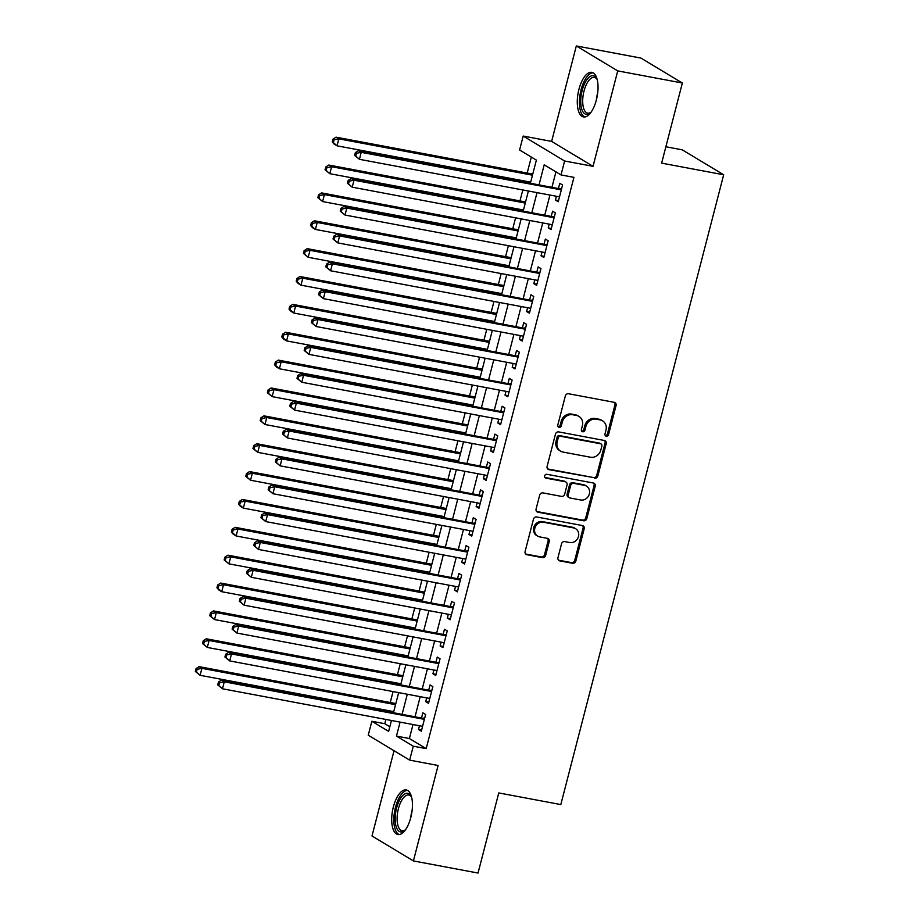 <?xml version="1.0" encoding="UTF-8"?>
<svg xmlns="http://www.w3.org/2000/svg" width="919" height="919" viewBox="0 0 919 919"><rect width="100%" height="100%" fill="white"/><g stroke="black" fill="none" stroke-linecap="round" stroke-linejoin="round"><path stroke-width="1.38" d="M606.276 436.18A1.999 1.781 121.1 0 0 608.55 434.595L616.063 405.532A2.849 2.55 121.1 0 0 614.237 402.315L568.562 393.746A2.849 2.55 121.1 0 0 565.323 396.009L557.799 425.072A1.999 1.781 121.1 0 0 559.085 427.324A1.999 1.781 121.1 0 0 561.348 425.738L562.325 421.982A9.133 8.156 121.1 0 1 572.709 414.745L576.512 415.457A9.133 8.156 121.1 0 1 578.959 416.387A9.133 8.156 121.1 0 1 582.37 425.738L581.405 429.495A1.999 1.781 121.1 0 0 582.68 431.746A1.999 1.781 121.1 0 0 584.955 430.161L585.92 426.405A9.133 8.156 121.1 0 1 596.305 419.179L600.118 419.891A9.133 8.156 121.1 0 1 602.565 420.822A9.133 8.156 121.1 0 1 605.977 430.161L605.001 433.929A1.999 1.781 121.1 0 0 606.276 436.18M605.253 435.514A1.999 1.781 121.1 0 0 607.436 433.917L614.949 404.854A2.849 2.55 121.1 0 0 614.397 402.35M558.063 426.657A1.999 1.781 121.1 0 0 560.234 425.06L561.21 421.304L562.325 421.982M581.658 431.091A1.999 1.781 121.1 0 0 583.829 429.495L584.806 425.727L585.92 426.405M410.804 817.485A22.676 9.672 -79.4 0 0 406.255 789.938A22.676 9.672 -79.4 0 0 393.343 806.974A22.676 9.672 -79.4 0 0 397.893 834.521A22.676 9.672 -79.4 0 0 410.804 817.485M596.385 99.907A22.676 9.672 -79.4 0 0 591.836 72.348A22.676 9.672 -79.4 0 0 578.924 89.384A22.676 9.672 -79.4 0 0 583.473 116.931A22.676 9.672 -79.4 0 0 596.385 99.907M557.959 557.684A2.849 2.55 121.1 0 0 559.797 560.889L572.606 563.29A2.849 2.55 121.1 0 0 575.845 561.038L584.197 528.758A2.849 2.55 121.1 0 0 582.37 525.542L536.696 516.972A2.849 2.55 121.1 0 0 533.445 519.235L525.105 551.515A2.849 2.55 121.1 0 0 526.932 554.72L542.405 557.626A2.849 2.55 121.1 0 0 545.656 555.375L549.229 541.555A2.849 2.55 121.1 0 0 547.402 538.339L539.717 536.903A7.639 6.824 121.1 0 1 537.672 536.133A7.639 6.824 121.1 0 1 535.214 527.161A7.639 6.824 121.1 0 1 543.508 522.268L573.571 527.908A7.639 6.824 121.1 0 1 575.616 528.689A7.639 6.824 121.1 0 1 578.085 537.661A7.639 6.824 121.1 0 1 569.791 542.543L564.783 541.601A2.849 2.55 121.1 0 0 561.532 543.864L557.959 557.684M413.01 724.54L409.392 738.52L426.186 748.629L413.263 746.205L409.656 760.139L368.243 735.211L371.85 721.277L388.634 731.386L391.448 720.485M682.357 83.009L617.729 70.889L576.316 45.95L640.945 58.081L682.357 83.009L661.634 163.134L723.678 174.771L560.808 804.573L498.764 792.936L478.041 873.05L413.412 860.919L438.099 765.481L409.656 760.139M576.316 45.95L551.63 141.4L593.042 166.328L617.729 70.889M593.042 166.328L564.611 160.997L561.004 174.932L544.209 164.823L539.108 184.558M426.186 748.629L573.927 177.356L561.004 174.932M594.604 478.225A2.849 2.55 121.1 0 0 597.855 475.962L606.195 443.693A2.849 2.55 121.1 0 0 604.369 440.477L558.695 431.907A2.849 2.55 121.1 0 0 555.444 434.17L547.104 466.438A2.849 2.55 121.1 0 0 548.93 469.655L593.49 477.547A2.849 2.55 121.1 0 0 596.73 475.295L605.081 443.015A2.849 2.55 121.1 0 0 604.53 440.511M595.202 486.22L586.85 518.5A2.849 2.55 121.1 0 1 583.611 520.763L537.937 512.193A2.849 2.55 121.1 0 1 536.099 508.977L539.671 495.169A2.849 2.55 121.1 0 1 542.922 492.906L561.44 496.386A2.849 2.55 121.1 0 0 564.691 494.123L567.057 484.956A2.849 2.55 121.1 0 0 565.231 481.751L545.943 478.133A1.999 1.781 121.1 0 1 546.931 474.296L593.364 483.015A2.849 2.55 121.1 0 1 595.202 486.22L594.076 485.554L585.736 517.822L586.85 518.5M394.044 750.743L372 835.991L413.412 860.919M556.42 196.275L555.444 200.043L558.247 201.732L562.566 185.006L559.774 183.318L558.511 188.2M549.217 224.144L548.241 227.912L551.044 229.601L555.363 212.875L552.572 211.186L551.308 216.068M542.015 252.013L541.038 255.781L543.83 257.458L548.161 240.744L545.358 239.055L544.094 243.937M534.801 279.87L533.824 283.649L536.627 285.327L540.946 268.612L538.155 266.924L536.891 271.806M527.598 307.739L526.621 311.518L529.424 313.195L533.744 296.481L530.941 294.792L529.689 299.674M520.384 335.607L519.419 339.375L522.21 341.064L526.541 324.35L523.738 322.661L522.474 327.532M513.181 363.476L512.205 367.244L515.008 368.933L519.327 352.207L516.535 350.53L515.272 355.4M505.978 391.345L505.002 395.113L507.793 396.801L512.124 380.075L509.321 378.398L508.058 383.269M498.764 419.213L497.788 422.981L500.591 424.67L504.91 407.944L502.119 406.267L500.855 411.138M491.562 447.082L490.585 450.85L493.388 452.539L497.707 435.813L494.916 434.124L493.652 439.006M484.359 474.951L483.383 478.719L486.174 480.396L490.505 463.681L487.702 461.993L486.438 466.875M477.145 502.808L476.168 506.587L478.971 508.264L483.291 491.55L480.499 489.861L479.236 494.744M469.942 530.677L468.966 534.456L471.769 536.133L476.088 519.419L473.285 517.73L472.033 522.612M462.728 558.545L461.763 562.313L464.554 564.002L468.885 547.287L466.082 545.599L464.819 550.47M455.525 586.414L454.549 590.182L457.352 591.87L461.671 575.145L458.88 573.467L457.616 578.338M448.323 614.283L447.346 618.05L450.138 619.739L454.468 603.013L451.666 601.336L450.402 606.207M441.109 642.151L440.132 645.919L442.935 647.608L447.254 630.882L444.463 629.205L443.199 634.076M433.906 670.02L432.929 673.788L435.732 675.476L440.052 658.751L437.26 657.062L435.997 661.944M426.703 697.889L425.727 701.656L428.518 703.334L432.849 686.619L430.046 684.931L428.782 689.813M555.938 171.876L552.032 186.982M549.953 195.058L544.829 214.851M542.738 222.926L537.626 242.719M535.536 250.795L530.412 270.588M528.322 278.664L523.21 298.457M521.119 306.521L515.996 326.325M513.916 334.39L508.793 354.183M506.702 362.258L501.59 382.051M499.499 390.127L494.376 409.92M492.297 417.996L487.173 437.789M485.083 445.864L479.971 465.657M477.88 473.733L472.757 493.526M470.666 501.602L465.554 521.395M463.463 529.47L458.34 549.263M456.261 557.328L451.137 577.132M449.046 585.196L443.934 604.989M441.844 613.065L436.72 632.858M434.641 640.934L429.518 660.727M427.427 668.802L422.315 688.595M420.224 696.671L415.101 716.464M419.489 725.746L418.513 729.525L421.316 731.202L425.635 714.488L422.843 712.799L421.58 717.682M531.32 157.057L527.184 173.048M525.094 181.112L524.898 181.893M522.808 189.969L519.97 200.905M517.891 208.981L517.684 209.762M515.593 217.826L512.768 228.774M510.677 236.849L510.482 237.63M508.391 245.695L505.565 256.642M503.474 264.718L503.267 265.488M501.188 273.563L498.351 284.511M496.26 292.587L496.065 293.356M493.974 301.432L491.148 312.38M489.057 320.455L488.862 321.225M486.771 329.301L483.934 340.248M481.855 348.324L481.648 349.094M479.569 357.169L476.731 368.117M474.641 376.181L474.445 376.962M472.355 385.038L469.529 395.986M467.438 404.05L467.243 404.831M465.152 412.907L462.314 423.854M460.235 431.919L460.028 432.7M457.938 440.764L455.112 451.711M453.021 459.787L452.826 460.568M450.735 468.633L447.909 479.58M445.818 487.656L445.612 488.437M443.532 496.501L440.695 507.449M438.604 515.525L438.409 516.294M436.318 524.37L433.492 535.317M431.402 543.393L431.206 544.163M429.116 552.239L426.278 563.186M424.199 571.262L423.992 572.032M421.913 580.107L419.075 591.055M416.985 599.131L416.789 599.9M414.699 607.976L411.873 618.924M409.782 626.988L409.587 627.769M407.496 635.845L404.659 646.792M402.579 654.856L402.373 655.638M400.282 663.713L397.456 674.649M395.365 682.725L395.17 683.506M393.079 691.57L390.253 702.518M388.163 710.594L387.956 711.375M385.877 719.439L384.774 723.701L389.84 726.745M723.678 174.771L682.266 149.843L665.873 146.764M384.774 723.701L371.85 721.277M530.47 182.938L536.374 160.101L519.591 149.992L523.198 136.058L564.611 160.997M551.63 141.4L523.198 136.058M400.087 722.116L396.468 736.096L413.263 746.205M537.018 192.634L531.906 212.427M529.815 220.503L524.692 240.296M522.612 248.371L517.489 268.164M515.398 276.228L510.286 296.033M508.196 304.097L503.072 323.89M500.981 331.966L495.869 351.759M493.779 359.834L488.655 379.627M486.576 387.703L481.453 407.496M479.362 415.572L474.25 435.365M472.159 443.44L467.036 463.233M464.957 471.309L459.833 491.102M457.742 499.166L452.63 518.971M450.54 527.035L445.416 546.828M443.326 554.904L438.214 574.697M436.123 582.772L431 602.565M428.92 610.641L423.797 630.434M421.706 638.51L416.594 658.303M414.503 666.378L409.38 686.171M407.301 694.247L402.177 714.04M393.539 712.42L398.662 692.627M400.753 684.552L405.865 664.759M407.956 656.683L413.079 636.89M415.158 628.814L420.282 609.021M422.372 600.946L427.484 581.153M429.575 573.077L434.698 553.284M436.778 545.208L441.901 525.415M443.992 517.351L449.104 497.547M451.195 489.482L456.318 469.689M458.409 461.614L463.521 441.821M465.611 433.745L470.735 413.952M472.814 405.876L477.937 386.083M480.028 378.008L485.14 358.215M487.231 350.139L492.354 330.346M494.433 322.27L499.557 302.477M501.648 294.413L506.76 274.609M508.85 266.544L513.974 246.74M516.064 238.676L521.176 218.883M523.267 210.807L528.391 191.014M409.392 738.52L396.468 736.096M555.444 200.043L558.534 200.618M548.241 227.912L551.331 228.486M541.038 255.781L544.117 256.355M533.824 283.649L536.914 284.224M526.621 311.518L529.7 312.092M519.419 339.375L522.497 339.961M512.205 367.244L515.295 367.83M505.002 395.113L508.081 395.698M497.788 422.981L500.878 423.556M490.585 450.85L493.675 451.424M483.383 478.719L486.461 479.293M476.168 506.587L479.258 507.162M468.966 534.456L472.044 535.03M461.763 562.313L464.842 562.899M454.549 590.182L457.639 590.768M447.346 618.05L450.425 618.636M440.132 645.919L443.222 646.494M432.929 673.788L436.02 674.362M425.727 701.656L428.805 702.231M418.513 729.525L421.603 730.1M602.565 420.822L601.44 420.144A9.133 8.156 121.1 0 0 598.993 419.213L600.118 419.891M584.806 425.727A9.133 8.156 121.1 0 1 595.19 418.501L598.993 419.213M578.959 416.387L577.844 415.721A9.133 8.156 121.1 0 0 575.397 414.791L576.512 415.457M561.21 421.304A9.133 8.156 121.1 0 1 571.595 414.078L575.397 414.791M547.655 468.943A2.849 2.55 121.1 0 0 547.816 468.977L593.49 477.547M601.865 446.037A1.999 1.781 121.1 0 0 600.589 443.785L560.498 436.261A1.999 1.781 121.1 0 0 558.224 437.846L557.201 441.809A9.133 8.156 121.1 0 0 560.601 451.16A9.133 8.156 121.1 0 0 563.048 452.079L590.457 457.225A9.133 8.156 121.1 0 0 600.842 450L601.865 446.037M601.118 443.992L600.004 443.314A1.999 1.781 121.1 0 0 599.464 443.107L600.589 443.785M560.601 451.16L559.487 450.482A9.133 8.156 121.1 0 1 556.075 441.131L557.109 437.168A1.999 1.781 121.1 0 1 559.372 435.583L599.464 443.107M536.662 511.481A2.849 2.55 121.1 0 0 536.811 511.515L582.485 520.085A2.849 2.55 121.1 0 0 585.736 517.822M565.989 482.038L564.875 481.361A2.849 2.55 121.1 0 0 564.105 481.074L544.921 477.478M580.659 499.993A7.639 6.824 121.1 0 0 588.953 495.1A7.639 6.824 121.1 0 0 586.494 486.128A7.639 6.824 121.1 0 0 584.45 485.358L573.858 483.371A2.849 2.55 121.1 0 0 570.607 485.623L568.241 494.79A2.849 2.55 121.1 0 0 570.067 497.995L580.659 499.993M586.494 486.128L585.38 485.45A7.639 6.824 121.1 0 0 583.324 484.681L584.45 485.358M569.309 497.707L568.183 497.041A2.849 2.55 121.1 0 1 567.115 494.112L569.493 484.956A2.849 2.55 121.1 0 1 572.732 482.693L583.324 484.681M594.076 485.554A2.849 2.55 121.1 0 0 593.525 483.049M575.616 528.689L574.501 528.011A7.639 6.824 121.1 0 0 572.457 527.242L573.571 527.908M537.672 536.133L536.558 535.455A7.639 6.824 121.1 0 1 534.1 526.484A7.639 6.824 121.1 0 1 542.382 521.601L572.457 527.242M525.657 554.019A2.849 2.55 121.1 0 0 525.817 554.054L541.291 556.96A2.849 2.55 121.1 0 0 544.53 554.697L548.103 540.877A2.849 2.55 121.1 0 0 547.552 538.385M558.511 560.176A2.849 2.55 121.1 0 0 558.672 560.211L571.492 562.623A2.849 2.55 121.1 0 0 574.731 560.36L583.083 528.08A2.849 2.55 121.1 0 0 582.52 525.588M532.756 174.093L336.032 137.172L338.835 138.861L337.032 145.822L530.677 182.157M532.48 175.196L338.835 138.861L334.091 139.814L332.977 139.137L332.253 141.928L333.367 142.606L334.091 139.814M333.367 142.606L337.032 145.822L334.229 144.145L332.253 141.928M332.977 139.137L336.032 137.172M561.498 189.142L358.421 150.659L361.213 152.336L561.314 189.888M356.48 153.289L361.213 152.336L359.421 159.309L354.642 155.403L355.756 156.081L356.48 153.289L355.354 152.623L354.642 155.403M559.51 196.85L359.421 159.309L355.756 156.081M560.579 188.59A2.906 2.596 121.1 0 0 561.601 188.567L561.658 188.556M358.421 150.659L355.354 152.623M591.124 112.095A19.632 8.363 100.6 0 1 590.4 112.773A19.632 8.363 100.6 0 1 582.003 109.855A19.632 8.363 100.6 0 1 582.164 90.487A19.632 8.363 100.6 0 1 596.787 78.747A19.632 8.363 100.6 0 1 597.212 79.643M597.166 79.528A18.173 7.754 -79.4 0 0 594.363 77.414A18.173 7.754 -79.4 0 0 584.013 91.061A18.173 7.754 -79.4 0 0 587.666 113.14A18.173 7.754 -79.4 0 0 591.032 112.187M593.111 72.808A22.538 9.604 -79.4 0 0 581.049 89.809A22.538 9.604 -79.4 0 0 584.817 116.966M405.543 829.673A19.632 8.363 100.6 0 1 404.819 830.362A19.632 8.363 100.6 0 1 403.705 831.178A19.632 8.363 100.6 0 1 395.17 818.082A19.632 8.363 100.6 0 1 404.578 794.05A19.632 8.363 100.6 0 1 411.207 796.325A19.632 8.363 100.6 0 1 411.632 797.221M411.586 797.106A18.173 7.754 -79.4 0 0 408.783 794.992A18.173 7.754 -79.4 0 0 405.83 795.67A18.173 7.754 -79.4 0 0 397.33 814.705A18.173 7.754 -79.4 0 0 402.085 830.719A18.173 7.754 -79.4 0 0 405.026 830.052A18.173 7.754 -79.4 0 0 405.451 829.765M407.531 790.397A22.538 9.604 -79.4 0 0 404.636 791.305A22.538 9.604 -79.4 0 0 394.205 814.016A22.538 9.604 -79.4 0 0 399.237 834.555M525.553 201.962L328.83 165.041L331.621 166.73L329.829 173.691L523.462 210.026M525.266 203.065L331.621 166.73L326.888 167.683L325.763 167.005L325.05 169.797L326.165 170.463L326.888 167.683M326.165 170.463L329.829 173.691L325.05 169.797M325.763 167.005L328.83 165.041M518.35 229.83L321.616 192.91L324.418 194.598L322.615 201.56L516.26 237.895M518.063 230.933L324.418 194.598L319.674 195.552L318.56 194.874L317.836 197.665L318.962 198.332L319.674 195.552M318.962 198.332L322.615 201.56L317.836 197.665M318.56 194.874L321.616 192.91M511.136 257.688L314.413 220.778L317.216 222.467L315.412 229.428L509.057 265.763M510.849 258.802L317.216 222.467L312.471 223.42L311.346 222.743L310.633 225.523L311.748 226.2L312.471 223.42M311.748 226.2L315.412 229.428L312.609 227.74L310.633 225.523M311.346 222.743L314.413 220.778M503.934 285.556L307.21 248.647L310.002 250.324L308.198 257.297L501.843 293.632M503.646 286.671L310.002 250.324L305.269 251.278L304.143 250.611L303.419 253.391L304.545 254.069L305.269 251.278M304.545 254.069L308.198 257.297L303.419 253.391M304.143 250.611L307.21 248.647M554.295 217.01L351.219 178.516L354.01 180.204L554.1 217.757M349.266 181.158L354.01 180.204L352.207 187.177L347.428 183.272L348.554 183.949L349.266 181.158L348.152 180.48L347.428 183.272M552.296 224.718L352.207 187.177L348.554 183.949M553.376 216.459A2.906 2.596 121.1 0 0 554.387 216.436L554.444 216.424M351.219 178.516L348.152 180.48M547.092 244.879L344.005 206.384L346.808 208.073L546.897 245.614M342.063 209.027L346.808 208.073L345.004 215.035L340.225 211.14L341.34 211.818L342.063 209.027L340.949 208.349L340.225 211.14M545.093 252.587L345.004 215.035L341.34 211.818M546.162 244.328A2.906 2.596 121.1 0 0 547.184 244.305L547.242 244.293M344.005 206.384L340.949 208.349M539.878 272.748L336.802 234.253L339.593 235.942L539.694 273.483M334.861 236.895L339.593 235.942L337.801 242.903L333.023 239.009L334.137 239.675L334.861 236.895L333.735 236.217L333.023 239.009M537.891 280.456L337.801 242.903L334.137 239.675M538.959 272.185A2.906 2.596 121.1 0 0 539.981 272.173L540.039 272.162M336.802 234.253L333.735 236.217M532.675 300.616L329.588 262.122L332.391 263.81L532.48 301.352M327.646 264.764L332.391 263.81L330.587 270.772L325.808 266.878L326.934 267.544L327.646 264.764L326.532 264.086L325.808 266.878M530.677 308.324L330.587 270.772L326.934 267.544M531.756 300.053A2.906 2.596 121.1 0 0 532.767 300.042L532.825 300.019M329.588 262.122L326.532 264.086M496.731 313.425L299.996 276.516L302.799 278.193L300.995 285.166L494.64 321.501M496.444 314.528L302.799 278.193L298.055 279.146L296.94 278.48L296.217 281.26L297.331 281.938L298.055 279.146M297.331 281.938L300.995 285.166L298.193 283.477L296.217 281.26M296.94 278.48L299.996 276.516M525.473 328.485L322.385 289.99L325.188 291.679L525.277 329.22M320.444 292.633L325.188 291.679L323.385 298.641L318.606 294.746L319.72 295.413L320.444 292.633L319.318 291.955L318.606 294.746M523.474 336.193L323.385 298.641L319.72 295.413M524.542 327.922A2.906 2.596 121.1 0 0 525.565 327.899L525.565 327.899M322.385 289.99L319.318 291.955M489.517 341.294L292.793 304.373L295.585 306.061L293.793 313.034L487.426 349.369M489.23 342.396L295.585 306.061L290.852 307.015L289.726 306.349L289.014 309.129L290.128 309.806L290.852 307.015M290.128 309.806L293.793 313.034L290.99 311.346L289.014 309.129M289.726 306.349L292.793 304.373M518.259 356.342L315.183 317.859L317.974 319.536L518.063 357.089M313.241 320.49L317.974 319.536L316.17 326.509L311.392 322.603L312.517 323.281L313.241 320.49L312.115 319.823L311.392 322.603M516.271 364.05L316.17 326.509L312.517 323.281M517.34 355.791A2.906 2.596 121.1 0 0 518.35 355.768L518.408 355.756M315.183 317.859L312.115 319.823M482.314 369.162L285.591 332.241L288.382 333.93L286.579 340.892L480.223 377.238M482.027 370.265L288.382 333.93L283.638 334.884L282.524 334.206L281.8 336.997L282.926 337.675L283.638 334.884M282.926 337.675L286.579 340.892L283.787 339.214L281.8 336.997M282.524 334.206L285.591 332.241M511.056 384.211L307.968 345.728L310.771 347.405L510.861 384.958M306.027 348.358L310.771 347.405L308.968 354.378L304.189 350.472L305.303 351.15L306.027 348.358L304.913 347.692L304.189 350.472M509.057 391.919L308.968 354.378L305.303 351.15M510.137 383.66A2.906 2.596 121.1 0 0 511.148 383.637L511.205 383.625M307.968 345.728L304.913 347.692M475.1 397.031L278.377 360.11L281.18 361.799L279.376 368.76L473.021 405.107M474.824 398.134L281.18 361.799L276.435 362.752L275.321 362.075L274.597 364.866L275.711 365.544L276.435 362.752M275.711 365.544L279.376 368.76L276.573 367.083L274.597 364.866M275.321 362.075L278.377 360.11M503.842 412.08L300.766 373.596L303.557 375.274L503.658 412.826M298.824 376.227L303.557 375.274L301.765 382.247L296.986 378.341L298.101 379.019L298.824 376.227L297.699 375.561L296.986 378.341M501.854 419.788L301.765 382.247L298.101 379.019M502.923 411.528A2.906 2.596 121.1 0 0 503.945 411.505L504.003 411.494M300.766 373.596L297.699 375.561M467.897 424.9L271.174 387.979L273.965 389.667L272.173 396.629L465.807 432.964M467.61 426.002L273.965 389.667L269.233 390.621L268.107 389.943L267.395 392.735L268.509 393.401L269.233 390.621M268.509 393.401L272.173 396.629L267.395 392.735M268.107 389.943L271.174 387.979M496.639 439.948L293.563 401.454L296.355 403.142L496.444 440.695M291.61 404.096L296.355 403.142L294.551 410.115L289.772 406.209L290.898 406.887L291.61 404.096L290.496 403.418L289.772 406.209M494.64 447.656L294.551 410.115L290.898 406.887M495.72 439.397A2.906 2.596 121.1 0 0 496.731 439.374L496.788 439.362M293.563 401.454L290.496 403.418M460.695 452.768L263.96 415.847L266.763 417.536L264.959 424.498L458.604 460.833M460.408 453.871L266.763 417.536L262.018 418.49L260.904 417.812L260.18 420.603L261.306 421.27L262.018 418.49M261.306 421.27L264.959 424.498L260.18 420.603M260.904 417.812L263.96 415.847M489.436 467.817L286.349 429.322L289.152 431.011L489.241 468.552M284.408 431.964L289.152 431.011L287.348 437.972L282.57 434.078L283.684 434.756L284.408 431.964L283.293 431.287L282.57 434.078M487.438 475.525L287.348 437.972L283.684 434.756M488.506 467.266A2.906 2.596 121.1 0 0 489.528 467.243L489.528 467.243M286.349 429.322L283.293 431.287M453.481 480.626L256.757 443.716L259.56 445.405L257.757 452.366L451.401 488.701M453.193 481.74L259.56 445.405L254.816 446.358L253.69 445.681L252.978 448.472L254.092 449.138L254.816 446.358M254.092 449.138L257.757 452.366L252.978 448.472M253.69 445.681L256.757 443.716M482.222 495.686L279.146 457.191L281.938 458.88L482.038 496.421M277.205 459.833L281.938 458.88L280.146 465.841L275.367 461.947L276.481 462.613L277.205 459.833L276.079 459.155L275.367 461.947M480.235 503.394L280.146 465.841L276.481 462.613M481.303 495.123A2.906 2.596 121.1 0 0 482.326 495.111L482.326 495.111M279.146 457.191L276.079 459.155M446.278 508.494L249.554 471.585L252.346 473.262L250.542 480.235L444.187 516.57M445.991 509.608L252.346 473.262L247.613 474.215L246.487 473.549L245.764 476.329L246.889 477.007L247.613 474.215M246.889 477.007L250.542 480.235L245.764 476.329M246.487 473.549L249.554 471.585M475.02 523.554L271.932 485.06L274.735 486.748L474.824 524.289M269.991 487.702L274.735 486.748L272.932 493.71L268.153 489.816L269.278 490.482L269.991 487.702L268.876 487.024L268.153 489.816M473.021 531.262L272.932 493.71L269.278 490.482M474.101 522.991A2.906 2.596 121.1 0 0 475.112 522.98L475.169 522.957M271.932 485.06L268.876 487.024M467.817 551.423L264.729 512.928L267.532 514.617L467.622 552.158M262.788 515.57L267.532 514.617L265.729 521.578L260.95 517.684L262.064 518.35L262.788 515.57L261.662 514.893L260.95 517.684M465.818 559.131L265.729 521.578L262.064 518.35M466.886 550.86A2.906 2.596 121.1 0 0 467.909 550.837L467.966 550.826M264.729 512.928L261.662 514.893M460.603 579.28L257.527 540.797L260.318 542.474L460.408 580.027M255.585 543.439L260.318 542.474L258.515 549.447L253.736 545.541L254.862 546.219L255.585 543.439L254.46 542.761L253.736 545.541M458.615 586.988L258.515 549.447L254.862 546.219M459.684 578.729A2.906 2.596 121.1 0 0 460.695 578.706L460.752 578.694M257.527 540.797L254.46 542.761M439.075 536.363L242.34 499.454L245.143 501.131L243.34 508.104L436.984 544.439M438.788 537.466L245.143 501.131L240.399 502.084L239.285 501.418L238.561 504.198L239.675 504.876L240.399 502.084M239.675 504.876L243.34 508.104L240.537 506.415L238.561 504.198M239.285 501.418L242.34 499.454M431.861 564.232L235.138 527.322L237.929 528.999L236.137 535.972L429.77 572.307M431.574 565.334L237.929 528.999L233.196 529.953L232.07 529.287L231.358 532.067L232.473 532.744L233.196 529.953M232.473 532.744L236.137 535.972L233.334 534.284L231.358 532.067M232.07 529.287L235.138 527.322M424.658 592.1L227.935 555.179L230.726 556.868L228.923 563.841L422.568 600.176M424.371 593.203L230.726 556.868L225.982 557.822L224.868 557.144L224.144 559.935L225.27 560.613L225.982 557.822M225.27 560.613L228.923 563.841L224.144 559.935M224.868 557.144L227.935 555.179M453.4 607.149L250.313 568.666L253.116 570.343L453.205 607.896M248.371 571.296L253.116 570.343L251.312 577.316L246.533 573.41L247.648 574.088L248.371 571.296L247.257 570.63L246.533 573.41M451.401 614.857L251.312 577.316L247.648 574.088M452.481 606.597A2.906 2.596 121.1 0 0 453.492 606.574L453.549 606.563M250.313 568.666L247.257 570.63M417.444 619.969L220.721 583.048L223.524 584.737L221.72 591.698L415.365 628.045M417.169 621.072L223.524 584.737L218.779 585.69L217.665 585.012L216.941 587.804L218.056 588.482L218.779 585.69M218.056 588.482L221.72 591.698L218.917 590.021L216.941 587.804M217.665 585.012L220.721 583.048M446.186 635.018L243.11 596.534L245.901 598.212L446.002 635.764M241.169 599.165L245.901 598.212L244.109 605.184L239.331 601.279L240.445 601.956L241.169 599.165L240.043 598.499L239.331 601.279M444.199 642.726L244.109 605.184L240.445 601.956M445.267 634.466A2.906 2.596 121.1 0 0 446.289 634.443L446.289 634.443M243.11 596.534L240.043 598.499M410.242 647.838L213.518 610.917L216.31 612.605L214.518 619.567L408.151 655.902M409.954 648.94L216.31 612.605L211.577 613.559L210.451 612.881L209.727 615.673L210.853 616.339L211.577 613.559M210.853 616.339L214.518 619.567L209.727 615.673M210.451 612.881L213.518 610.917M438.983 662.886L235.907 624.392L238.699 626.08L438.788 663.633M233.954 627.034L238.699 626.08L236.895 633.053L232.116 629.147L233.242 629.825L233.954 627.034L232.84 626.367L232.116 629.147M436.984 670.594L236.895 633.053L233.242 629.825M438.064 662.335A2.906 2.596 121.1 0 0 439.075 662.312L439.075 662.312M235.907 624.392L232.84 626.367M403.039 675.706L206.304 638.785L209.107 640.474L207.303 647.436L400.948 683.77M402.752 676.809L209.107 640.474L204.363 641.428L203.248 640.75L202.525 643.541L203.65 644.208L204.363 641.428M203.65 644.208L207.303 647.436L202.525 643.541M203.248 640.75L206.304 638.785M431.781 690.755L228.693 652.26L231.496 653.949L431.585 691.49M226.752 654.902L231.496 653.949L229.693 660.91L224.914 657.016L226.028 657.694L226.752 654.902L225.637 654.225L224.914 657.016M429.782 698.463L229.693 660.91L226.028 657.694M430.85 690.203A2.906 2.596 121.1 0 0 431.873 690.18L431.93 690.169M228.693 652.26L225.637 654.225M395.825 703.563L199.101 666.654L201.904 668.343L200.101 675.304L393.746 711.639M395.538 704.678L201.904 668.343L197.16 669.296L196.034 668.618L195.322 671.41L196.436 672.076L197.16 669.296M196.436 672.076L200.101 675.304L195.322 671.41M196.034 668.618L199.101 666.654M424.567 718.624L221.49 680.129L224.282 681.818L424.383 719.359M219.549 682.771L224.282 681.818L222.49 688.779L217.711 684.885L218.825 685.563L219.549 682.771L218.423 682.093L217.711 684.885M422.579 726.332L222.49 688.779L218.825 685.563M423.648 718.061A2.906 2.596 121.1 0 0 424.67 718.049L424.727 718.038M221.49 680.129L218.423 682.093M607.436 433.917L608.55 434.595M560.234 425.06L561.348 425.738M583.829 429.495L584.955 430.161M595.19 418.501L596.305 419.179M571.595 414.078L572.709 414.745M614.949 404.854L616.063 405.532M547.816 468.977L548.93 469.655M605.081 443.015L606.195 443.693M596.73 475.295L597.855 475.962M559.372 435.583L560.498 436.261M557.109 437.168L558.224 437.846M556.075 441.131L557.201 441.809M582.485 520.085L583.611 520.763M536.811 511.515L537.937 512.193M564.105 481.074L565.231 481.751M544.978 477.547L545.943 478.133M572.732 482.693L573.858 483.371M569.493 484.956L570.607 485.623M567.115 494.112L568.241 494.79M542.382 521.601L543.508 522.268M548.103 540.877L549.229 541.555M544.53 554.697L545.656 555.375M541.291 556.96L542.405 557.626M525.817 554.054L526.932 554.72M583.083 528.08L584.197 528.758M574.731 560.36L575.845 561.038M571.492 562.623L572.606 563.29M558.672 560.211L559.797 560.889M596.339 100.056A18.173 7.754 100.6 0 1 597.488 93.589A18.173 7.754 100.6 0 1 597.718 92.75M410.759 817.646A18.173 7.754 100.6 0 1 412.137 810.328"/></g></svg>
